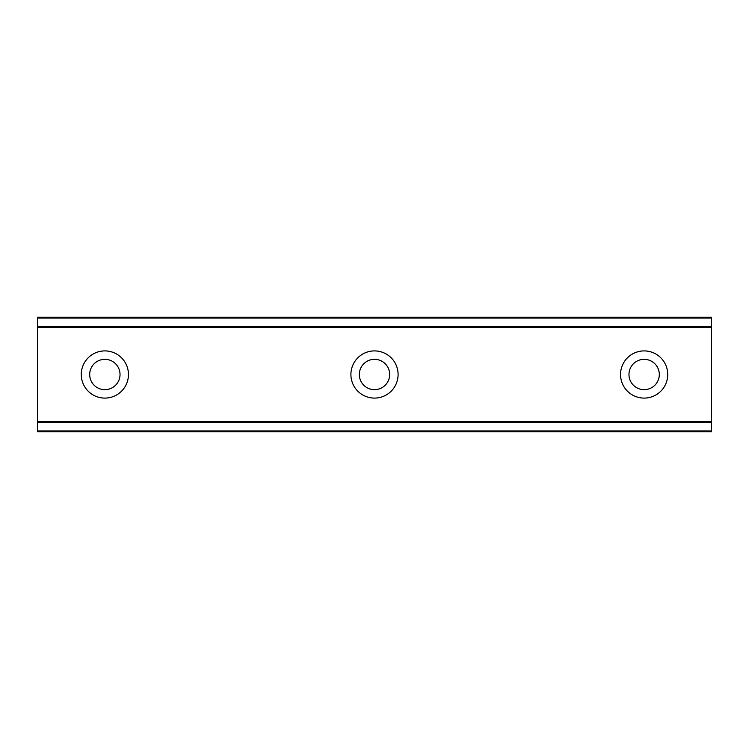 <?xml version="1.0" encoding="UTF-8"?>
<svg xmlns="http://www.w3.org/2000/svg" width="749" height="749" viewBox="0 0 749 749"><rect width="100%" height="100%" fill="white"/><g stroke="black" fill="none" stroke-linecap="round" stroke-linejoin="round"><path stroke-width="1.12" d="M104.86 350.906A23.593 23.593 0 0 0 81.266 374.5A23.593 23.593 0 0 0 104.86 398.094A23.593 23.593 0 0 0 128.453 374.5A23.593 23.593 0 0 0 104.86 350.906M644.14 350.906A23.593 23.593 0 0 0 620.546 374.5A23.593 23.593 0 0 0 644.14 398.094A23.593 23.593 0 0 0 667.734 374.5A23.593 23.593 0 0 0 644.14 350.906M374.5 350.906A23.593 23.593 0 0 0 350.906 374.5A23.593 23.593 0 0 0 374.5 398.094A23.593 23.593 0 0 0 398.094 374.5A23.593 23.593 0 0 0 374.5 350.906M37.45 318.063L711.55 318.063L711.55 317.202L37.45 317.202L711.55 317.202L37.45 317.202L37.45 327.247L711.55 327.247L711.55 421.743L37.45 421.743L37.45 327.247M374.5 389.667A15.167 15.167 0 0 1 359.333 374.5A15.167 15.167 0 0 1 374.5 359.333A15.167 15.167 0 0 1 389.667 374.5A15.167 15.167 0 0 1 374.5 389.667M104.86 389.667A15.167 15.167 0 0 1 89.693 374.5A15.167 15.167 0 0 1 104.86 359.333A15.167 15.167 0 0 1 120.027 374.5A15.167 15.167 0 0 1 104.86 389.667M644.14 389.667A15.167 15.167 0 0 1 628.973 374.5A15.167 15.167 0 0 1 644.14 359.333A15.167 15.167 0 0 1 659.307 374.5A15.167 15.167 0 0 1 644.14 389.667M37.45 430.928L37.45 431.798L711.55 431.798L711.55 430.928L37.45 430.928L37.45 422.754L711.55 422.754L711.55 421.743M37.45 421.743L37.45 422.754M711.55 422.754L711.55 430.928M711.55 431.798L37.45 431.798L711.55 431.798M711.55 318.063L711.55 327.247M711.55 326.246L37.45 326.246"/></g></svg>
